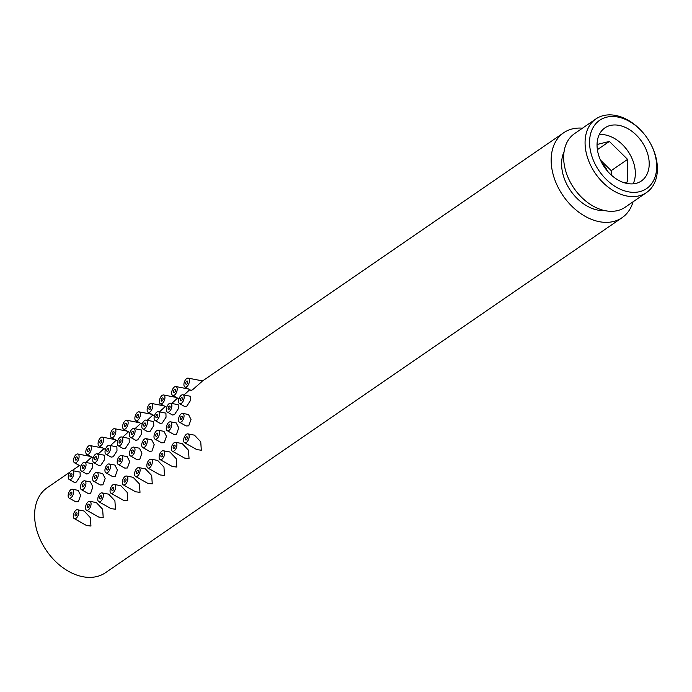 <?xml version="1.0" encoding="UTF-8"?>
<svg xmlns="http://www.w3.org/2000/svg" width="692" height="692" viewBox="0 0 692 692"><rect width="100%" height="100%" fill="white"/><g stroke="black" fill="none" stroke-linecap="round" stroke-linejoin="round"><path stroke-width="1.04" d="M595.942 118.92L574.524 133.643A44.66 31.356 55.5 0 0 563.651 157.179A44.66 31.356 55.5 0 0 570.147 181.884A44.66 31.356 55.5 0 0 578.512 194.054A44.66 31.356 55.5 0 0 625.118 207.254L646.536 192.54A44.66 31.356 -124.5 0 1 607.126 186.295A44.66 31.356 -124.5 0 1 585.069 142.465A44.66 31.356 -124.5 0 1 595.942 118.92A44.66 31.356 -124.5 0 1 642.539 132.129L642.894 132.527A41.442 29.099 55.5 0 0 608 116.896A41.442 29.099 55.5 0 0 589.567 142.12A41.442 29.099 55.5 0 0 622.938 190.3A41.442 29.099 55.5 0 0 656.682 166.746A41.442 29.099 55.5 0 0 650.662 143.824A41.442 29.099 55.5 0 0 642.894 132.527M650.662 143.824L650.913 144.299A44.66 31.356 -124.5 0 1 657.4 168.995A44.66 31.356 -124.5 0 1 646.536 192.54M186.39 439.861A1.721 0.865 -69.9 0 0 187.342 438.235A1.721 0.865 -69.9 0 0 187.056 436.79A1.721 0.865 -69.9 0 0 186.407 436.886A1.721 0.865 -69.9 0 0 185.43 438.65A1.721 0.865 -69.9 0 0 185.88 440.008A1.721 0.865 -69.9 0 0 186.39 439.861M186.373 442.465A4.723 2.387 -69.9 0 0 189.063 437.621A4.723 2.387 -69.9 0 0 187.835 433.884A4.723 2.387 -69.9 0 0 186.416 434.282A4.723 2.387 -69.9 0 0 183.804 438.754A4.723 2.387 -69.9 0 0 184.591 442.724A4.723 2.387 -69.9 0 0 186.373 442.465M184.591 442.724L196.874 449.653L201.32 450.198L200.741 441.807L194.461 435.156L187.835 433.884M174.125 448.286A1.721 0.865 -69.9 0 0 175.076 446.66A1.721 0.865 -69.9 0 0 174.791 445.216A1.721 0.865 -69.9 0 0 174.142 445.311A1.721 0.865 -69.9 0 0 173.164 447.075A1.721 0.865 -69.9 0 0 173.614 448.433A1.721 0.865 -69.9 0 0 174.125 448.286M174.116 450.89A4.723 2.387 -69.9 0 0 176.806 446.046A4.723 2.387 -69.9 0 0 175.569 442.309A4.723 2.387 -69.9 0 0 174.159 442.716A4.723 2.387 -69.9 0 0 171.538 447.179A4.723 2.387 -69.9 0 0 172.325 451.149A4.723 2.387 -69.9 0 0 174.116 450.89M172.325 451.149L184.608 458.087L189.054 458.623L188.483 450.233L182.195 443.581L175.569 442.309M161.867 456.711A1.721 0.865 -69.9 0 0 162.819 455.094A1.721 0.865 -69.9 0 0 162.534 453.649A1.721 0.865 -69.9 0 0 161.876 453.744A1.721 0.865 -69.9 0 0 160.899 455.5A1.721 0.865 -69.9 0 0 161.348 456.858A1.721 0.865 -69.9 0 0 161.867 456.711M161.85 459.315A4.723 2.387 -69.9 0 0 164.54 454.48A4.723 2.387 -69.9 0 0 163.312 450.743A4.723 2.387 -69.9 0 0 161.893 451.141A4.723 2.387 -69.9 0 0 159.281 455.613A4.723 2.387 -69.9 0 0 160.068 459.583A4.723 2.387 -69.9 0 0 161.85 459.315M160.068 459.583L172.351 466.512L176.797 467.048L176.218 458.658L169.929 452.014L163.312 450.743M149.602 465.145A1.721 0.865 -69.9 0 0 150.553 463.519A1.721 0.865 -69.9 0 0 150.268 462.074A1.721 0.865 -69.9 0 0 149.619 462.169A1.721 0.865 -69.9 0 0 148.642 463.934A1.721 0.865 -69.9 0 0 149.083 465.292A1.721 0.865 -69.9 0 0 149.602 465.145M149.584 467.749A4.723 2.387 -69.9 0 0 152.275 462.905A4.723 2.387 -69.9 0 0 151.046 459.168A4.723 2.387 -69.9 0 0 149.628 459.566A4.723 2.387 -69.9 0 0 147.015 464.038A4.723 2.387 -69.9 0 0 147.803 468.008A4.723 2.387 -69.9 0 0 149.584 467.749M147.803 468.008L160.086 474.937L164.532 475.482L163.952 467.091L157.672 460.439L151.046 459.168M137.336 473.57A1.721 0.865 -69.9 0 0 138.288 471.944A1.721 0.865 -69.9 0 0 138.002 470.499A1.721 0.865 -69.9 0 0 137.353 470.595A1.721 0.865 -69.9 0 0 136.376 472.359A1.721 0.865 -69.9 0 0 136.826 473.717A1.721 0.865 -69.9 0 0 137.336 473.57M137.327 476.174A4.723 2.387 -69.9 0 0 140.009 471.33A4.723 2.387 -69.9 0 0 138.781 467.593A4.723 2.387 -69.9 0 0 137.371 468A4.723 2.387 -69.9 0 0 134.75 472.472A4.723 2.387 -69.9 0 0 135.537 476.433A4.723 2.387 -69.9 0 0 137.327 476.174M135.537 476.433L147.82 483.371L152.266 483.907L151.695 475.516L145.406 468.865L138.781 467.593M125.079 482.004A1.721 0.865 -69.9 0 0 126.03 480.378A1.721 0.865 -69.9 0 0 125.736 478.933A1.721 0.865 -69.9 0 0 125.088 479.028A1.721 0.865 -69.9 0 0 124.11 480.784A1.721 0.865 -69.9 0 0 124.56 482.142A1.721 0.865 -69.9 0 0 125.079 482.004M125.062 484.599A4.723 2.387 -69.9 0 0 127.752 479.764A4.723 2.387 -69.9 0 0 126.524 476.027A4.723 2.387 -69.9 0 0 125.105 476.425A4.723 2.387 -69.9 0 0 122.484 480.897A4.723 2.387 -69.9 0 0 123.28 484.867A4.723 2.387 -69.9 0 0 125.062 484.599M123.28 484.867L135.563 491.796L140.009 492.332L139.429 483.942L133.141 477.298L126.524 476.027M112.813 490.429A1.721 0.865 -69.9 0 0 113.765 488.803A1.721 0.865 -69.9 0 0 113.479 487.358A1.721 0.865 -69.9 0 0 112.831 487.453A1.721 0.865 -69.9 0 0 111.853 489.218A1.721 0.865 -69.9 0 0 112.294 490.576A1.721 0.865 -69.9 0 0 112.813 490.429M112.796 493.033A4.723 2.387 -69.9 0 0 115.486 488.189A4.723 2.387 -69.9 0 0 114.258 484.452A4.723 2.387 -69.9 0 0 112.839 484.85A4.723 2.387 -69.9 0 0 110.227 489.322A4.723 2.387 -69.9 0 0 111.014 493.292A4.723 2.387 -69.9 0 0 112.796 493.033M111.014 493.292L123.297 500.221L127.743 500.766L127.164 492.375L120.884 485.723L114.258 484.452M100.548 498.854A1.721 0.865 -69.9 0 0 101.499 497.228A1.721 0.865 -69.9 0 0 101.214 495.783A1.721 0.865 -69.9 0 0 100.565 495.879A1.721 0.865 -69.9 0 0 99.587 497.643A1.721 0.865 -69.9 0 0 100.037 499.001A1.721 0.865 -69.9 0 0 100.548 498.854M100.539 501.458A4.723 2.387 -69.9 0 0 103.22 496.614A4.723 2.387 -69.9 0 0 101.992 492.886A4.723 2.387 -69.9 0 0 100.582 493.284A4.723 2.387 -69.9 0 0 97.961 497.756A4.723 2.387 -69.9 0 0 98.748 501.717A4.723 2.387 -69.9 0 0 100.539 501.458M98.748 501.717L111.031 508.655L115.477 509.191L114.898 500.8L108.618 494.149L101.992 492.886M88.282 507.288A1.721 0.865 -69.9 0 0 89.242 505.662A1.721 0.865 -69.9 0 0 88.948 504.217A1.721 0.865 -69.9 0 0 88.299 504.312A1.721 0.865 -69.9 0 0 87.322 506.068A1.721 0.865 -69.9 0 0 87.772 507.426A1.721 0.865 -69.9 0 0 88.282 507.288M88.273 509.883A4.723 2.387 -69.9 0 0 90.963 505.048A4.723 2.387 -69.9 0 0 89.726 501.311A4.723 2.387 -69.9 0 0 88.316 501.709A4.723 2.387 -69.9 0 0 85.696 506.181A4.723 2.387 -69.9 0 0 86.491 510.151A4.723 2.387 -69.9 0 0 88.273 509.883M86.491 510.151L98.774 517.08L103.212 517.616L102.641 509.226L96.352 502.582L89.726 501.311M186.684 384.103A1.721 0.865 -69.9 0 0 187.636 382.477A1.721 0.865 -69.9 0 0 187.35 381.041A1.721 0.865 -69.9 0 0 186.702 381.136A1.721 0.865 -69.9 0 0 185.724 382.892A1.721 0.865 -69.9 0 0 186.165 384.25A1.721 0.865 -69.9 0 0 186.684 384.103M186.667 386.707A4.723 2.387 -69.9 0 0 189.357 381.872A4.723 2.387 -69.9 0 0 188.129 378.135A4.723 2.387 -69.9 0 0 186.71 378.533A4.723 2.387 -69.9 0 0 184.098 383.005A4.723 2.387 -69.9 0 0 184.885 386.975A4.723 2.387 -69.9 0 0 186.667 386.707M184.885 386.975L191.009 390.426L192.584 389.769L201.675 381.768M174.419 392.537A1.721 0.865 -69.9 0 0 175.37 390.911A1.721 0.865 -69.9 0 0 175.085 389.466A1.721 0.865 -69.9 0 0 174.436 389.561A1.721 0.865 -69.9 0 0 173.458 391.326A1.721 0.865 -69.9 0 0 173.908 392.684A1.721 0.865 -69.9 0 0 174.419 392.537M174.41 395.141A4.723 2.387 -69.9 0 0 177.091 390.297A4.723 2.387 -69.9 0 0 175.863 386.56A4.723 2.387 -69.9 0 0 174.445 386.958A4.723 2.387 -69.9 0 0 171.832 391.43A4.723 2.387 -69.9 0 0 172.619 395.4A4.723 2.387 -69.9 0 0 174.41 395.141M184.003 395.028L189.522 389.925M162.153 400.962A1.721 0.865 -69.9 0 0 163.104 399.336A1.721 0.865 -69.9 0 0 162.819 397.891A1.721 0.865 -69.9 0 0 162.17 397.987A1.721 0.865 -69.9 0 0 161.193 399.751A1.721 0.865 -69.9 0 0 161.643 401.109A1.721 0.865 -69.9 0 0 162.153 400.962M162.144 403.566A4.723 2.387 -69.9 0 0 164.834 398.722A4.723 2.387 -69.9 0 0 163.597 394.985A4.723 2.387 -69.9 0 0 162.188 395.392A4.723 2.387 -69.9 0 0 159.567 399.855A4.723 2.387 -69.9 0 0 160.354 403.825A4.723 2.387 -69.9 0 0 162.144 403.566M171.737 403.462L177.256 398.35M149.896 409.387A1.721 0.865 -69.9 0 0 150.847 407.77A1.721 0.865 -69.9 0 0 150.562 406.325A1.721 0.865 -69.9 0 0 149.913 406.42A1.721 0.865 -69.9 0 0 148.936 408.176A1.721 0.865 -69.9 0 0 149.377 409.534A1.721 0.865 -69.9 0 0 149.896 409.387M149.879 411.991A4.723 2.387 -69.9 0 0 152.569 407.155A4.723 2.387 -69.9 0 0 151.34 403.419A4.723 2.387 -69.9 0 0 149.922 403.817A4.723 2.387 -69.9 0 0 147.31 408.289A4.723 2.387 -69.9 0 0 148.097 412.259A4.723 2.387 -69.9 0 0 149.879 411.991M159.471 411.887L164.999 406.784M137.63 417.821A1.721 0.865 -69.9 0 0 138.582 416.195A1.721 0.865 -69.9 0 0 138.296 414.75A1.721 0.865 -69.9 0 0 137.647 414.845A1.721 0.865 -69.9 0 0 136.67 416.61A1.721 0.865 -69.9 0 0 137.12 417.968A1.721 0.865 -69.9 0 0 137.63 417.821M137.613 420.425A4.723 2.387 -69.9 0 0 140.303 415.581A4.723 2.387 -69.9 0 0 139.075 411.844A4.723 2.387 -69.9 0 0 137.656 412.242A4.723 2.387 -69.9 0 0 135.044 416.714A4.723 2.387 -69.9 0 0 135.831 420.684A4.723 2.387 -69.9 0 0 137.613 420.425M147.214 420.312L152.733 415.209M125.364 426.246A1.721 0.865 -69.9 0 0 126.316 424.62A1.721 0.865 -69.9 0 0 126.03 423.175A1.721 0.865 -69.9 0 0 125.382 423.27A1.721 0.865 -69.9 0 0 124.404 425.035A1.721 0.865 -69.9 0 0 124.854 426.393A1.721 0.865 -69.9 0 0 125.364 426.246M125.356 428.85A4.723 2.387 -69.9 0 0 128.046 424.006A4.723 2.387 -69.9 0 0 126.809 420.278A4.723 2.387 -69.9 0 0 125.399 420.675A4.723 2.387 -69.9 0 0 122.778 425.147A4.723 2.387 -69.9 0 0 123.565 429.109A4.723 2.387 -69.9 0 0 125.356 428.85M134.949 428.746L140.467 423.634M113.107 434.68A1.721 0.865 -69.9 0 0 114.059 433.054A1.721 0.865 -69.9 0 0 113.765 431.609A1.721 0.865 -69.9 0 0 113.116 431.704A1.721 0.865 -69.9 0 0 112.139 433.46A1.721 0.865 -69.9 0 0 112.588 434.818A1.721 0.865 -69.9 0 0 113.107 434.68M113.09 437.275A4.723 2.387 -69.9 0 0 115.78 432.439A4.723 2.387 -69.9 0 0 114.552 428.703A4.723 2.387 -69.9 0 0 113.133 429.101A4.723 2.387 -69.9 0 0 110.512 433.573A4.723 2.387 -69.9 0 0 111.308 437.543A4.723 2.387 -69.9 0 0 113.09 437.275M122.683 437.171L128.21 432.067M100.842 443.105A1.721 0.865 -69.9 0 0 101.793 441.479A1.721 0.865 -69.9 0 0 101.508 440.034A1.721 0.865 -69.9 0 0 100.859 440.129A1.721 0.865 -69.9 0 0 99.882 441.894A1.721 0.865 -69.9 0 0 100.323 443.252A1.721 0.865 -69.9 0 0 100.842 443.105M100.824 445.709A4.723 2.387 -69.9 0 0 103.515 440.865A4.723 2.387 -69.9 0 0 102.286 437.128A4.723 2.387 -69.9 0 0 100.868 437.526A4.723 2.387 -69.9 0 0 98.255 441.998A4.723 2.387 -69.9 0 0 99.043 445.968A4.723 2.387 -69.9 0 0 100.824 445.709M110.417 445.596L115.945 440.493M88.576 451.53A1.721 0.865 -69.9 0 0 89.528 449.904A1.721 0.865 -69.9 0 0 89.242 448.459A1.721 0.865 -69.9 0 0 88.593 448.554A1.721 0.865 -69.9 0 0 87.616 450.319A1.721 0.865 -69.9 0 0 88.066 451.677A1.721 0.865 -69.9 0 0 88.576 451.53M88.567 454.134A4.723 2.387 -69.9 0 0 91.249 449.29A4.723 2.387 -69.9 0 0 90.021 445.562A4.723 2.387 -69.9 0 0 88.611 445.959A4.723 2.387 -69.9 0 0 85.99 450.431A4.723 2.387 -69.9 0 0 86.777 454.393A4.723 2.387 -69.9 0 0 88.567 454.134M98.16 454.03L103.679 448.918M76.319 459.964A1.721 0.865 -69.9 0 0 77.27 458.338A1.721 0.865 -69.9 0 0 76.976 456.893A1.721 0.865 -69.9 0 0 76.328 456.988A1.721 0.865 -69.9 0 0 75.35 458.744A1.721 0.865 -69.9 0 0 75.8 460.102A1.721 0.865 -69.9 0 0 76.319 459.964M76.302 462.559A4.723 2.387 -69.9 0 0 78.992 457.723A4.723 2.387 -69.9 0 0 77.764 453.987A4.723 2.387 -69.9 0 0 76.345 454.384A4.723 2.387 -69.9 0 0 73.724 458.857A4.723 2.387 -69.9 0 0 74.52 462.827A4.723 2.387 -69.9 0 0 76.302 462.559M85.894 462.455L91.422 457.351M76.025 515.713A1.721 0.865 -69.9 0 0 76.976 514.087A1.721 0.865 -69.9 0 0 76.691 512.642A1.721 0.865 -69.9 0 0 76.042 512.737A1.721 0.865 -69.9 0 0 75.065 514.502A1.721 0.865 -69.9 0 0 75.506 515.86A1.721 0.865 -69.9 0 0 76.025 515.713M76.008 518.317A4.723 2.387 -69.9 0 0 78.698 513.473A4.723 2.387 -69.9 0 0 77.469 509.736A4.723 2.387 -69.9 0 0 76.051 510.134A4.723 2.387 -69.9 0 0 73.439 514.606A4.723 2.387 -69.9 0 0 74.226 518.576A4.723 2.387 -69.9 0 0 76.008 518.317M74.226 518.576L86.509 525.505L90.955 526.05L90.375 517.659L84.087 511.007L77.469 509.736M181.269 419.361A1.721 0.865 -69.9 0 0 182.221 417.734A1.721 0.865 -69.9 0 0 181.935 416.29A1.721 0.865 -69.9 0 0 181.287 416.385A1.721 0.865 -69.9 0 0 180.309 418.15A1.721 0.865 -69.9 0 0 180.759 419.508A1.721 0.865 -69.9 0 0 181.269 419.361M181.261 421.964A4.723 2.387 -69.9 0 0 183.951 417.12A4.723 2.387 -69.9 0 0 182.714 413.383A4.723 2.387 -69.9 0 0 181.304 413.79A4.723 2.387 -69.9 0 0 178.683 418.253A4.723 2.387 -69.9 0 0 179.47 422.224A4.723 2.387 -69.9 0 0 181.261 421.964M179.47 422.224L186.096 425.961L188.734 425.831L191.001 419.447L188.492 414.499L182.714 413.383M169.012 427.786A1.721 0.865 -69.9 0 0 169.964 426.16A1.721 0.865 -69.9 0 0 169.67 424.724A1.721 0.865 -69.9 0 0 169.021 424.819A1.721 0.865 -69.9 0 0 168.044 426.575A1.721 0.865 -69.9 0 0 168.493 427.933A1.721 0.865 -69.9 0 0 169.012 427.786M168.995 430.389A4.723 2.387 -69.9 0 0 171.685 425.554A4.723 2.387 -69.9 0 0 170.457 421.817A4.723 2.387 -69.9 0 0 169.038 422.215A4.723 2.387 -69.9 0 0 166.417 426.687A4.723 2.387 -69.9 0 0 167.213 430.658A4.723 2.387 -69.9 0 0 168.995 430.389M167.213 430.658L173.83 434.394L176.477 434.265L178.735 427.872L176.226 422.924L170.457 421.817M156.747 436.219A1.721 0.865 -69.9 0 0 157.698 434.593A1.721 0.865 -69.9 0 0 157.413 433.149A1.721 0.865 -69.9 0 0 156.764 433.244A1.721 0.865 -69.9 0 0 155.786 435.008A1.721 0.865 -69.9 0 0 156.228 436.367A1.721 0.865 -69.9 0 0 156.747 436.219M156.729 438.823A4.723 2.387 -69.9 0 0 159.419 433.979A4.723 2.387 -69.9 0 0 158.191 430.242A4.723 2.387 -69.9 0 0 156.773 430.64A4.723 2.387 -69.9 0 0 154.16 435.112A4.723 2.387 -69.9 0 0 154.947 439.083A4.723 2.387 -69.9 0 0 156.729 438.823M154.947 439.083L161.573 442.819L164.212 442.69L166.478 436.297L163.969 431.35L158.191 430.242M144.481 444.645A1.721 0.865 -69.9 0 0 145.432 443.018A1.721 0.865 -69.9 0 0 145.147 441.574A1.721 0.865 -69.9 0 0 144.498 441.669A1.721 0.865 -69.9 0 0 143.521 443.434A1.721 0.865 -69.9 0 0 143.971 444.792A1.721 0.865 -69.9 0 0 144.481 444.645M144.472 447.248A4.723 2.387 -69.9 0 0 147.154 442.404A4.723 2.387 -69.9 0 0 145.925 438.667A4.723 2.387 -69.9 0 0 144.516 439.074A4.723 2.387 -69.9 0 0 141.895 443.546A4.723 2.387 -69.9 0 0 142.682 447.508A4.723 2.387 -69.9 0 0 144.472 447.248M142.682 447.508L149.308 451.245L151.946 451.115L154.212 444.731L151.704 439.783L145.925 438.667M132.224 453.07A1.721 0.865 -69.9 0 0 133.175 451.452A1.721 0.865 -69.9 0 0 132.881 450.008A1.721 0.865 -69.9 0 0 132.233 450.103A1.721 0.865 -69.9 0 0 131.255 451.859A1.721 0.865 -69.9 0 0 131.705 453.217A1.721 0.865 -69.9 0 0 132.224 453.07M132.207 455.673A4.723 2.387 -69.9 0 0 134.897 450.838A4.723 2.387 -69.9 0 0 133.66 447.101A4.723 2.387 -69.9 0 0 132.25 447.499A4.723 2.387 -69.9 0 0 129.629 451.971A4.723 2.387 -69.9 0 0 130.425 455.942A4.723 2.387 -69.9 0 0 132.207 455.673M130.425 455.942L137.042 459.678L139.68 459.549L141.946 453.156L139.438 448.208L133.66 447.101M119.958 461.503A1.721 0.865 -69.9 0 0 120.91 459.877A1.721 0.865 -69.9 0 0 120.624 458.433A1.721 0.865 -69.9 0 0 119.975 458.528A1.721 0.865 -69.9 0 0 118.998 460.292A1.721 0.865 -69.9 0 0 119.439 461.651A1.721 0.865 -69.9 0 0 119.958 461.503M119.941 464.107A4.723 2.387 -69.9 0 0 122.631 459.263A4.723 2.387 -69.9 0 0 121.403 455.526A4.723 2.387 -69.9 0 0 119.984 455.924A4.723 2.387 -69.9 0 0 117.372 460.396A4.723 2.387 -69.9 0 0 118.159 464.367A4.723 2.387 -69.9 0 0 119.941 464.107M118.159 464.367L124.776 468.103L127.423 467.974L129.689 461.581L127.181 456.633L121.403 455.526M107.692 469.929A1.721 0.865 -69.9 0 0 108.644 468.302A1.721 0.865 -69.9 0 0 108.359 466.858A1.721 0.865 -69.9 0 0 107.71 466.953A1.721 0.865 -69.9 0 0 106.732 468.718A1.721 0.865 -69.9 0 0 107.182 470.076A1.721 0.865 -69.9 0 0 107.692 469.929M107.684 472.532A4.723 2.387 -69.9 0 0 110.365 467.688A4.723 2.387 -69.9 0 0 109.137 463.96A4.723 2.387 -69.9 0 0 107.727 464.358A4.723 2.387 -69.9 0 0 105.106 468.83A4.723 2.387 -69.9 0 0 105.893 472.792A4.723 2.387 -69.9 0 0 107.684 472.532M105.893 472.792L112.519 476.528L115.157 476.399L117.424 470.015L114.915 465.067L109.137 463.96M95.427 478.362A1.721 0.865 -69.9 0 0 96.378 476.736A1.721 0.865 -69.9 0 0 96.093 475.292A1.721 0.865 -69.9 0 0 95.444 475.387A1.721 0.865 -69.9 0 0 94.467 477.143A1.721 0.865 -69.9 0 0 94.916 478.501A1.721 0.865 -69.9 0 0 95.427 478.362M95.418 480.957A4.723 2.387 -69.9 0 0 98.108 476.122A4.723 2.387 -69.9 0 0 96.871 472.385A4.723 2.387 -69.9 0 0 95.461 472.783A4.723 2.387 -69.9 0 0 92.84 477.255A4.723 2.387 -69.9 0 0 93.628 481.225A4.723 2.387 -69.9 0 0 95.418 480.957M93.628 481.225L100.254 484.962L102.892 484.832L105.158 478.44L102.65 473.492L96.871 472.385M83.17 486.787A1.721 0.865 -69.9 0 0 84.121 485.161A1.721 0.865 -69.9 0 0 83.836 483.717A1.721 0.865 -69.9 0 0 83.187 483.812A1.721 0.865 -69.9 0 0 82.21 485.576A1.721 0.865 -69.9 0 0 82.651 486.934A1.721 0.865 -69.9 0 0 83.17 486.787M83.152 489.391A4.723 2.387 -69.9 0 0 85.843 484.547A4.723 2.387 -69.9 0 0 84.614 480.81A4.723 2.387 -69.9 0 0 83.196 481.208A4.723 2.387 -69.9 0 0 80.583 485.68A4.723 2.387 -69.9 0 0 81.371 489.651A4.723 2.387 -69.9 0 0 83.152 489.391M81.371 489.651L87.988 493.387L90.635 493.258L92.892 486.865L90.384 481.917L84.614 480.81M181.373 400.78A1.721 0.865 -69.9 0 0 182.325 399.154A1.721 0.865 -69.9 0 0 182.031 397.71A1.721 0.865 -69.9 0 0 181.382 397.805A1.721 0.865 -69.9 0 0 180.404 399.561A1.721 0.865 -69.9 0 0 180.854 400.919A1.721 0.865 -69.9 0 0 181.373 400.78M181.356 403.375A4.723 2.387 -69.9 0 0 184.046 398.54A4.723 2.387 -69.9 0 0 182.818 394.803A4.723 2.387 -69.9 0 0 181.399 395.201A4.723 2.387 -69.9 0 0 178.778 399.673A4.723 2.387 -69.9 0 0 179.574 403.644A4.723 2.387 -69.9 0 0 181.356 403.375M179.574 403.644L184.738 406.559L186.771 406.178L190.568 400.365L190.438 396.265L182.818 394.803M169.107 409.206A1.721 0.865 -69.9 0 0 170.059 407.579A1.721 0.865 -69.9 0 0 169.774 406.135A1.721 0.865 -69.9 0 0 169.125 406.23A1.721 0.865 -69.9 0 0 168.147 407.995A1.721 0.865 -69.9 0 0 168.589 409.353A1.721 0.865 -69.9 0 0 169.107 409.206M169.09 411.809A4.723 2.387 -69.9 0 0 171.78 406.965A4.723 2.387 -69.9 0 0 170.552 403.228A4.723 2.387 -69.9 0 0 169.133 403.626A4.723 2.387 -69.9 0 0 166.521 408.098A4.723 2.387 -69.9 0 0 167.308 412.069A4.723 2.387 -69.9 0 0 169.09 411.809M167.308 412.069L172.481 414.992L174.505 414.612L178.302 408.79L178.181 404.699L170.552 403.228M156.842 417.631A1.721 0.865 -69.9 0 0 157.793 416.004A1.721 0.865 -69.9 0 0 157.508 414.569A1.721 0.865 -69.9 0 0 156.859 414.664A1.721 0.865 -69.9 0 0 155.882 416.42A1.721 0.865 -69.9 0 0 156.331 417.778A1.721 0.865 -69.9 0 0 156.842 417.631M156.833 420.234A4.723 2.387 -69.9 0 0 159.515 415.399A4.723 2.387 -69.9 0 0 158.286 411.662A4.723 2.387 -69.9 0 0 156.876 412.06A4.723 2.387 -69.9 0 0 154.255 416.532A4.723 2.387 -69.9 0 0 155.043 420.502A4.723 2.387 -69.9 0 0 156.833 420.234M155.043 420.502L160.215 423.418L162.248 423.037L166.045 417.224L165.916 413.124L158.286 411.662M144.576 426.064A1.721 0.865 -69.9 0 0 145.528 424.438A1.721 0.865 -69.9 0 0 145.242 422.994A1.721 0.865 -69.9 0 0 144.593 423.089A1.721 0.865 -69.9 0 0 143.616 424.845A1.721 0.865 -69.9 0 0 144.066 426.203A1.721 0.865 -69.9 0 0 144.576 426.064M144.567 428.659A4.723 2.387 -69.9 0 0 147.258 423.824A4.723 2.387 -69.9 0 0 146.021 420.087A4.723 2.387 -69.9 0 0 144.611 420.485A4.723 2.387 -69.9 0 0 141.99 424.957A4.723 2.387 -69.9 0 0 142.786 428.928A4.723 2.387 -69.9 0 0 144.567 428.659M142.786 428.928L147.95 431.843L149.982 431.462L153.78 425.649L153.65 421.549L146.021 420.087M132.319 434.49A1.721 0.865 -69.9 0 0 133.271 432.863A1.721 0.865 -69.9 0 0 132.985 431.419A1.721 0.865 -69.9 0 0 132.336 431.514A1.721 0.865 -69.9 0 0 131.359 433.278A1.721 0.865 -69.9 0 0 131.8 434.637A1.721 0.865 -69.9 0 0 132.319 434.49M132.302 437.093A4.723 2.387 -69.9 0 0 134.992 432.249A4.723 2.387 -69.9 0 0 133.764 428.512A4.723 2.387 -69.9 0 0 132.345 428.919A4.723 2.387 -69.9 0 0 129.733 433.382A4.723 2.387 -69.9 0 0 130.52 437.353A4.723 2.387 -69.9 0 0 132.302 437.093M130.52 437.353L135.693 440.276L137.717 439.896L141.514 434.074L141.393 429.983L133.764 428.512M120.053 442.915A1.721 0.865 -69.9 0 0 121.005 441.288A1.721 0.865 -69.9 0 0 120.719 439.853A1.721 0.865 -69.9 0 0 120.071 439.948A1.721 0.865 -69.9 0 0 119.093 441.704A1.721 0.865 -69.9 0 0 119.543 443.062A1.721 0.865 -69.9 0 0 120.053 442.915M120.045 445.518A4.723 2.387 -69.9 0 0 122.726 440.683A4.723 2.387 -69.9 0 0 121.498 436.946A4.723 2.387 -69.9 0 0 120.079 437.344A4.723 2.387 -69.9 0 0 117.467 441.816A4.723 2.387 -69.9 0 0 118.254 445.786A4.723 2.387 -69.9 0 0 120.045 445.518M118.254 445.786L123.427 448.701L125.451 448.321L129.257 442.508L129.127 438.408L121.498 436.946M107.788 451.348A1.721 0.865 -69.9 0 0 108.739 449.722A1.721 0.865 -69.9 0 0 108.454 448.278A1.721 0.865 -69.9 0 0 107.805 448.373A1.721 0.865 -69.9 0 0 106.828 450.129A1.721 0.865 -69.9 0 0 107.277 451.495A1.721 0.865 -69.9 0 0 107.788 451.348M107.779 453.952A4.723 2.387 -69.9 0 0 110.469 449.108A4.723 2.387 -69.9 0 0 109.232 445.371A4.723 2.387 -69.9 0 0 107.822 445.769A4.723 2.387 -69.9 0 0 105.201 450.241A4.723 2.387 -69.9 0 0 105.988 454.212A4.723 2.387 -69.9 0 0 107.779 453.952M105.988 454.212L111.161 457.127L113.194 456.746L116.991 450.933L116.861 446.833L109.232 445.371M95.531 459.773A1.721 0.865 -69.9 0 0 96.482 458.147A1.721 0.865 -69.9 0 0 96.197 456.703A1.721 0.865 -69.9 0 0 95.539 456.798A1.721 0.865 -69.9 0 0 94.562 458.562A1.721 0.865 -69.9 0 0 95.012 459.921A1.721 0.865 -69.9 0 0 95.531 459.773M95.513 462.377A4.723 2.387 -69.9 0 0 98.203 457.533A4.723 2.387 -69.9 0 0 96.975 453.796A4.723 2.387 -69.9 0 0 95.557 454.203A4.723 2.387 -69.9 0 0 92.944 458.666A4.723 2.387 -69.9 0 0 93.731 462.637A4.723 2.387 -69.9 0 0 95.513 462.377M93.731 462.637L98.904 465.56L100.928 465.18L104.726 459.358L104.596 455.267L96.975 453.796M83.265 468.199A1.721 0.865 -69.9 0 0 84.216 466.572A1.721 0.865 -69.9 0 0 83.931 465.136A1.721 0.865 -69.9 0 0 83.282 465.232A1.721 0.865 -69.9 0 0 82.305 466.988A1.721 0.865 -69.9 0 0 82.755 468.346A1.721 0.865 -69.9 0 0 83.265 468.199M83.248 470.802A4.723 2.387 -69.9 0 0 85.938 465.967A4.723 2.387 -69.9 0 0 84.709 462.23A4.723 2.387 -69.9 0 0 83.291 462.628A4.723 2.387 -69.9 0 0 80.679 467.1A4.723 2.387 -69.9 0 0 81.466 471.07A4.723 2.387 -69.9 0 0 83.248 470.802M81.466 471.07L86.638 473.985L88.662 473.605L92.46 467.792L92.339 463.692L84.709 462.23M70.999 476.632A1.721 0.865 -69.9 0 0 71.951 475.006A1.721 0.865 -69.9 0 0 71.665 473.562A1.721 0.865 -69.9 0 0 71.016 473.657A1.721 0.865 -69.9 0 0 70.039 475.421A1.721 0.865 -69.9 0 0 70.489 476.779A1.721 0.865 -69.9 0 0 70.999 476.632M70.991 479.236A4.723 2.387 -69.9 0 0 73.672 474.392A4.723 2.387 -69.9 0 0 72.444 470.655A4.723 2.387 -69.9 0 0 71.034 471.053A4.723 2.387 -69.9 0 0 68.413 475.525A4.723 2.387 -69.9 0 0 69.2 479.495A4.723 2.387 -69.9 0 0 70.991 479.236M69.2 479.495L74.373 482.411L76.405 482.03L80.203 476.217L80.073 472.117L72.444 470.655M70.904 495.212A1.721 0.865 -69.9 0 0 71.856 493.586A1.721 0.865 -69.9 0 0 71.57 492.142A1.721 0.865 -69.9 0 0 70.921 492.237A1.721 0.865 -69.9 0 0 69.944 494.002A1.721 0.865 -69.9 0 0 70.394 495.36A1.721 0.865 -69.9 0 0 70.904 495.212M70.887 497.816A4.723 2.387 -69.9 0 0 73.577 492.972A4.723 2.387 -69.9 0 0 72.349 489.244A4.723 2.387 -69.9 0 0 70.93 489.642A4.723 2.387 -69.9 0 0 68.318 494.114A4.723 2.387 -69.9 0 0 69.105 498.076A4.723 2.387 -69.9 0 0 70.887 497.816M69.105 498.076L75.731 501.812L78.369 501.683L80.635 495.299L78.127 490.351L72.349 489.244M599.263 134.551A32.204 22.62 -124.5 0 1 635.342 173.528A32.204 22.62 -124.5 0 1 633.128 183.838M649.208 164.004A32.204 22.62 -124.5 0 1 641.372 180.975A32.204 22.62 -124.5 0 1 612.948 176.477A32.204 22.62 -124.5 0 1 597.049 144.862A32.204 22.62 -124.5 0 1 604.886 127.89A32.204 22.62 -124.5 0 1 633.301 132.388A32.204 22.62 -124.5 0 1 649.208 164.004M604.445 210.532A38.648 27.135 -124.5 0 1 561.593 163.736A38.648 27.135 -124.5 0 1 564.058 151.773M74.52 462.827L80.886 466.304M86.777 454.393L93.152 457.87M99.043 445.968L105.418 449.445M111.308 437.543L117.675 441.012M123.565 429.109L129.94 432.587M135.831 420.684L142.206 424.161M148.097 412.259L154.472 415.728M160.354 403.825L166.729 407.303M172.619 395.4L178.994 398.877M633.059 201.796A51.528 36.183 -124.5 0 1 622.073 217.686A51.528 36.183 -124.5 0 1 576.609 210.48A51.528 36.183 -124.5 0 1 551.161 159.904A51.528 36.183 -124.5 0 1 563.703 132.743A51.528 36.183 -124.5 0 1 582.474 128.184M622.073 217.686L105.513 572.699A51.528 36.183 -124.5 0 1 60.048 565.502A51.528 36.183 -124.5 0 1 34.6 514.926A51.528 36.183 -124.5 0 1 47.142 487.765L70.004 472.048M578.512 194.054L578.157 193.656A41.442 29.099 -124.5 0 1 570.398 182.359L570.147 181.884M624.219 182.731L627.462 181.918L627.583 159.385L609.384 141.428L597.049 144.498M611.183 174.946L611.2 170.647L600.44 160.016M601.876 162.957A21.045 14.774 -124.5 0 1 607.55 171.218M611.2 170.647L627.583 159.385M597.386 149.671L609.384 141.428M188.129 378.135L202.609 380.911M175.863 386.56L188.432 388.973M163.597 394.985L176.166 397.398M151.34 403.419L163.9 405.823M139.075 411.844L151.635 414.257M126.809 420.278L139.377 422.682M114.552 428.703L127.112 431.116M102.286 437.128L114.846 439.541M90.021 445.562L102.589 447.966M77.764 453.987L90.323 456.4M563.703 132.743L202.176 381.214M79.407 465.586L72.054 470.638"/></g></svg>
